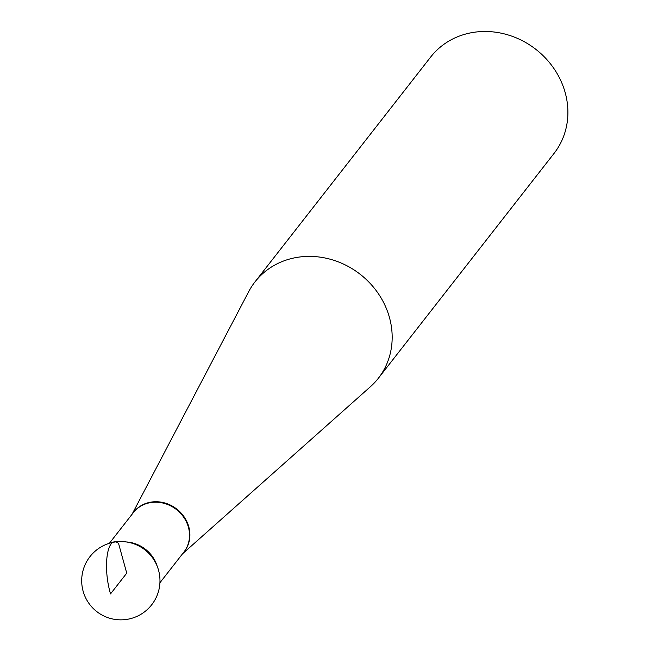 <?xml version="1.0" encoding="UTF-8"?>
<svg xmlns="http://www.w3.org/2000/svg" width="651" height="651" viewBox="0 0 651 651"><rect width="100%" height="100%" fill="white"/><g stroke="black" fill="none" stroke-linecap="round" stroke-linejoin="round"><path stroke-width="0.98" d="M132.039 514.306L248.706 291.624A78.275 70.764 38 0 1 254.98 281.899A78.275 70.764 38 0 1 360.231 274.323A78.275 70.764 38 0 1 378.337 378.28A78.275 70.764 38 0 1 370.411 386.718L182.565 553.781M126.188 541.949A32.062 28.986 38 0 1 157.16 566.15M378.337 378.28L554.066 153.376A78.275 70.764 -142 0 0 554.196 68.933A78.275 70.764 -142 0 0 472.374 32.55A78.275 70.764 -142 0 0 430.702 56.995L254.98 281.899M110.532 593.899L126.742 573.157L118.547 543.406C107.448 534.194 102.37 566.183 110.532 593.899M132.69 513.476A32.102 29.026 38 0 1 176.803 509.09A32.102 29.026 38 0 1 183.208 552.951M159.918 582.767L183.859 552.121A32.054 28.986 -142 0 0 176.445 509.546A32.054 28.986 -142 0 0 133.341 512.646L109.392 543.292M125.895 541.909C141.552 543.552 152.033 551.788 157.339 566.606M158.567 570.325A39.133 39.133 0 0 0 92.963 553.236A39.133 39.133 0 0 0 110.971 618.588A39.133 39.133 0 0 0 158.567 570.325"/></g></svg>
